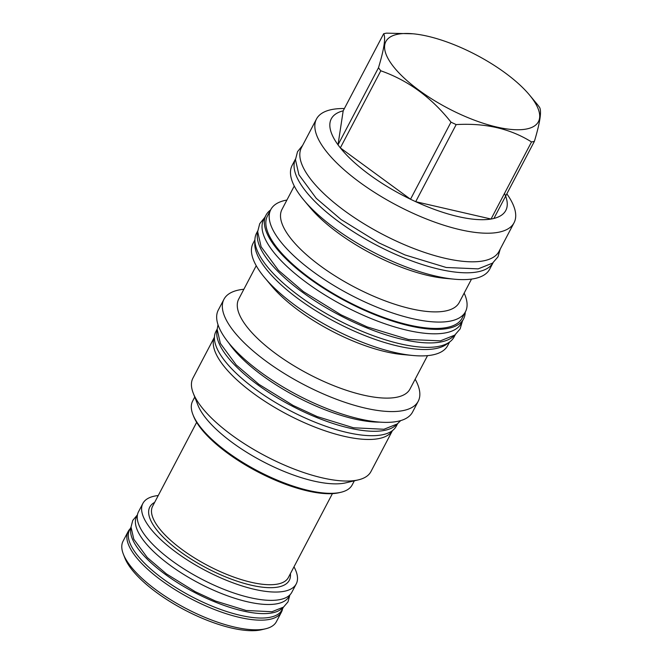 <?xml version="1.0" encoding="UTF-8"?>
<svg xmlns="http://www.w3.org/2000/svg" width="663" height="663" viewBox="0 0 663 663"><rect width="100%" height="100%" fill="white"/><g stroke="black" fill="none" stroke-linecap="round" stroke-linejoin="round"><path stroke-width="0.99" d="M217.199 329.022L215.931 331.442A101.862 35.669 27.7 0 0 255.487 389.264A101.862 35.669 -152.3 0 0 396.308 426.135L397.576 423.723M217.157 329.942A101.862 35.669 27.7 0 0 257.808 384.838A101.862 35.669 -152.3 0 0 396.847 424.279M392.413 430.643A100.527 35.205 -152.3 0 1 379.195 438.516A100.527 35.205 27.7 0 1 270.719 405.002A100.527 35.205 27.7 0 1 214.439 337.202M214.439 337.152L192.916 378.15A100.527 35.205 27.7 0 0 193.256 393.192A100.527 35.205 27.7 0 0 264.67 455.58A100.527 35.205 27.7 0 0 357.374 480.087A100.527 35.205 -152.3 0 0 358.351 479.871A100.527 35.205 -152.3 0 0 370.924 471.608L392.446 430.61M358.351 479.871L345.904 482.805A90.118 31.559 -152.3 0 1 345.025 483.004A90.118 31.559 27.7 0 1 261.926 461.034A90.118 31.559 27.7 0 1 197.906 405.11L193.256 393.192M194.756 397.038L192.626 401.098A90.118 31.559 27.7 0 0 192.925 414.582A90.118 31.559 27.7 0 0 256.946 470.506A90.118 31.559 27.7 0 0 340.053 492.476A90.118 31.559 27.7 0 0 340.931 492.286A90.118 31.559 27.7 0 0 352.202 484.877L354.332 480.816M192.925 414.582L193.546 416.173A88.726 31.07 27.7 0 0 256.581 471.236A88.726 31.07 27.7 0 0 338.403 492.866A88.726 31.07 27.7 0 0 339.274 492.675L340.931 492.286M293.991 566.815A86.588 30.324 -152.3 0 1 296.228 583.912A86.588 30.324 -152.3 0 1 176.507 552.569A86.588 30.324 -152.3 0 1 142.885 503.416A86.588 30.324 -152.3 0 1 158.233 495.543M296.228 583.912L291.853 592.241A86.588 30.324 -152.3 0 1 172.14 560.89A86.588 30.324 -152.3 0 1 138.517 511.737L142.885 503.416M289.822 594.968L289.06 596.418A86.057 30.142 -152.3 0 1 170.084 565.266A86.057 30.142 27.7 0 1 136.669 516.411L137.432 514.96M131.009 527.781A86.057 30.142 27.7 0 0 165.294 574.382A86.057 30.142 -152.3 0 0 282.919 607.532M131.025 527.16L129.558 529.961A86.057 30.142 27.7 0 0 162.965 578.816A86.057 30.142 -152.3 0 0 281.941 609.968L283.416 607.167M228.652 342.804A101.804 35.653 27.7 0 0 379.733 422.124M223.953 299.278L218.284 310.077A109.71 38.421 27.7 0 0 278.468 384.192A109.71 38.421 27.7 0 0 397.759 421.328A109.71 38.421 27.7 0 0 412.552 412.071L418.22 401.272A109.71 38.421 -152.3 0 1 403.427 410.53A109.71 38.421 27.7 0 1 284.145 373.393A109.71 38.421 27.7 0 1 223.953 299.278A109.71 38.421 27.7 0 1 238.746 290.021A109.71 38.421 -152.3 0 1 243.868 289.259M415.162 379.195A109.71 38.421 -152.3 0 1 418.22 401.272M427.527 355.641L409.999 389.032A96.732 33.879 -152.3 0 1 396.955 397.195A96.732 33.879 27.7 0 1 291.77 364.451A96.732 33.879 27.7 0 1 238.705 299.096L256.233 265.706M254.907 239.857L253.051 243.396A109.925 38.495 27.7 0 0 264.628 277.623L271.598 285.96A96.732 33.879 27.7 0 0 402.126 354.49L412.95 355.492A109.925 38.495 27.7 0 0 432.873 354.862A109.925 38.495 -152.3 0 0 447.699 345.589L449.555 342.05M264.628 277.623A109.925 38.495 27.7 0 0 412.95 355.492M254.948 241.531A109.925 38.495 27.7 0 0 322.351 314.693A109.925 38.495 27.7 0 0 436.221 348.489A109.925 38.495 -152.3 0 0 448.155 342.97M461.249 323.329A111.575 39.076 -152.3 0 1 306.994 282.944A111.575 39.076 27.7 0 1 263.675 219.602L265.996 215.177A111.575 39.076 27.7 0 0 309.323 278.51A111.575 39.076 -152.3 0 0 463.578 318.903L461.249 323.329M465.227 312.198A111.575 39.076 -152.3 0 1 463.578 318.903M270.579 210.005A111.575 39.076 27.7 0 0 265.996 215.177M270.811 209.566L267.462 215.947A109.925 38.495 27.7 0 0 327.771 290.203A109.925 38.495 27.7 0 0 447.285 327.414A109.925 38.495 27.7 0 0 462.111 318.132L465.459 311.759A109.925 38.495 -152.3 0 1 450.633 321.033A109.925 38.495 27.7 0 1 331.119 283.83A109.925 38.495 27.7 0 1 270.811 209.566A109.925 38.495 27.7 0 1 285.637 200.292A109.925 38.495 -152.3 0 1 286.905 200.052M464.158 293.112A109.925 38.495 -152.3 0 1 465.459 311.759M471.517 279.09L459.235 302.494A100.096 35.056 -152.3 0 1 445.735 310.939A100.096 35.056 27.7 0 1 336.895 277.051A100.096 35.056 27.7 0 1 281.982 209.433L294.264 186.03M295.507 158.971L292.126 165.41A111.575 39.076 27.7 0 0 303.878 200.16L309.944 207.411A100.096 35.056 27.7 0 0 445.006 278.327L454.428 279.198A111.575 39.076 27.7 0 0 474.658 278.559A111.575 39.076 -152.3 0 0 489.7 269.145L493.081 262.705A111.575 39.076 -152.3 0 1 478.238 271.739A111.575 39.076 27.7 0 1 357.448 234.296A111.575 39.076 27.7 0 1 295.507 158.987M303.878 200.16A111.575 39.076 27.7 0 0 454.428 279.198M514.065 222.743L499.048 251.343A111.575 39.076 -152.3 0 1 344.793 210.95A111.575 39.076 27.7 0 1 301.466 147.609L316.483 119.008A111.575 39.076 27.7 0 0 377.703 194.392A111.575 39.076 27.7 0 0 499.015 232.158A111.575 39.076 -152.3 0 0 514.065 222.743A111.575 39.076 -152.3 0 0 506.839 193.828M344.387 108.541A111.575 39.076 -152.3 0 0 331.533 109.594A111.575 39.076 27.7 0 0 316.483 119.008M504.493 193.422A98.547 34.509 27.7 0 1 493.918 218.442A98.547 34.509 -152.3 0 1 492.518 218.765A98.547 34.509 27.7 0 1 491.051 219.039L531.519 141.948A98.547 34.509 27.7 0 0 532.986 141.675A98.547 34.509 27.7 0 0 534.386 141.36C540.055 122.514 541.77 111.177 539.558 107.348A98.547 34.509 27.7 0 0 537.237 104.306L529.356 94.834A86.165 30.175 27.7 0 0 413.09 33.796A86.165 30.175 27.7 0 0 397.469 34.294A86.165 30.175 27.7 0 0 419.306 90.483A86.165 30.175 27.7 0 0 526.803 128.945A86.165 30.175 27.7 0 0 529.356 94.834M493.918 218.442L534.386 141.36M413.09 33.796L386.521 33.15A98.547 34.509 27.7 0 0 385.054 33.423A98.547 34.509 27.7 0 0 383.653 33.747C385.874 37.576 384.15 48.913 378.49 67.75A98.547 34.509 27.7 0 0 380.802 70.792C408.143 80.405 431.538 97.527 450.989 122.149A98.547 34.509 27.7 0 0 456.169 124.594C485.233 122.879 510.344 128.663 531.519 141.948M343.185 110.829A98.547 34.509 27.7 0 0 338.014 144.841L343.185 110.829L383.653 33.747M380.802 70.792L340.334 147.882L410.513 199.24A98.547 34.509 27.7 0 1 340.334 147.882A98.547 34.509 27.7 0 1 338.014 144.841L378.49 67.75M450.989 122.149L410.513 199.24A98.547 34.509 27.7 0 0 415.701 201.685A98.547 34.509 27.7 0 0 491.051 219.039L415.701 201.685L456.169 124.594M265.565 628.797L261.612 629.734A83.281 29.164 -152.3 0 1 156.891 592.739A83.281 29.164 27.7 0 1 124.826 557.923L123.351 554.135A86.588 30.324 27.7 0 0 156.683 590.335A86.588 30.324 -152.3 0 0 265.565 628.797A86.588 30.324 -152.3 0 0 276.396 621.679L281.468 612.032A86.588 30.324 -152.3 0 1 161.747 580.68A86.588 30.324 27.7 0 1 128.125 531.527L123.061 541.182A86.588 30.324 27.7 0 0 123.351 554.135M282.554 608.808A86.588 30.324 -152.3 0 1 281.468 612.032M130.163 528.801A86.588 30.324 27.7 0 0 128.125 531.527M257.65 232.075A111.575 39.076 27.7 0 0 302.212 292.06A111.575 39.076 -152.3 0 0 454.412 335.379M257.708 230.964L256.564 233.152A111.575 39.076 27.7 0 0 299.883 296.485A111.575 39.076 -152.3 0 0 454.138 336.879L455.29 334.691M196.662 422.348L152.614 506.259A76.659 26.851 27.7 0 0 182.375 549.776A76.659 26.851 27.7 0 0 288.364 577.531L332.412 493.62M154.645 502.38A78.798 27.597 27.7 0 0 180.386 551.765A78.798 27.597 27.7 0 0 254.725 585.951A78.798 27.597 27.7 0 0 290.402 573.652M400.684 420.607L397.278 423.955L383.976 429.268L353.512 427.776L317.138 416.563L293.195 405.499L258.893 384.316L236.235 364.957L220.365 343.384L217.174 329.412L218.003 324.696M462.426 321.091L460.155 328.865L454.752 335.122L440.365 340.857L408.449 339.481L367.194 326.917L340.931 314.776L303.298 291.538L278.46 270.322L261.114 246.769L257.667 231.66L259.739 223.655L264.852 217.365M500.225 249.106L497.954 256.871L492.543 263.128L478.164 268.871L446.24 267.487L404.994 254.932L378.73 242.791L341.097 219.552L316.259 198.328L298.914 174.775L295.458 159.667L297.538 151.661L302.643 145.371M289.905 594.877L287.982 601.913L283.507 607.101L271.954 611.725L246.089 610.466L215.417 601.018L195.262 591.703L166.38 573.868L147.269 557.533L133.785 539.193L131.034 527.052L132.757 520.422L137.448 514.836"/></g></svg>

